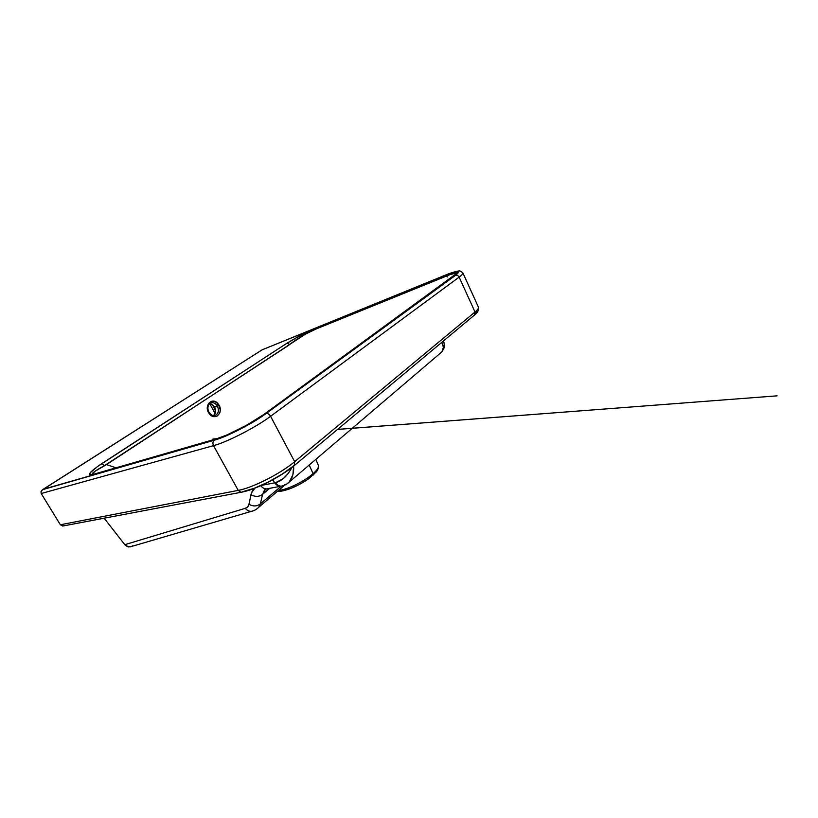 <?xml version="1.0" encoding="UTF-8"?>
<svg xmlns="http://www.w3.org/2000/svg" width="818" height="818" viewBox="0 0 818 818"><rect width="100%" height="100%" fill="white"/><g stroke="black" fill="none" stroke-linecap="round" stroke-linejoin="round"><path stroke-width="1.23" d="M307.967 479.154L308.12 477.528C298.836 484.103 285.206 490.033 278.457 490.473C285.206 490.033 298.836 484.103 308.12 477.528L313.1 473.683L309.153 464.931L313.1 473.683C317.22 470.013 318.989 467.293 318.406 465.503C318.989 467.293 317.22 470.013 313.1 473.683L308.12 477.528L308.171 479.113M210.298 403.121L211.392 402.732C208.702 402.507 206.156 408.54 209.531 413.039L209.224 413.581C203.028 405.697 212.752 395.973 218.386 404.225L215.073 401.546L211.32 401.311L208.386 403.642L207.291 407.763L208.406 412.262L211.361 415.616L215.134 416.669L217.465 415.902L219.827 412.834L220.298 409.992L218.386 404.225L216.862 405.268C215.287 403.264 213.467 402.425 211.392 402.742L210.257 403.151L211.392 402.742C213.457 402.425 215.287 403.264 216.862 405.268L217.445 406.188L214.572 407.17L215.502 412.078L213.662 415.605C215.829 413.387 216.136 410.575 214.572 407.17L217.445 406.188C219.316 410.943 218.365 414.072 214.592 415.564C212.803 415.82 211.116 414.982 209.531 413.049L209.224 413.581C215.032 421.791 224.49 411.965 218.386 404.225L216.862 405.268L217.445 406.188C219.316 410.943 218.365 414.072 214.592 415.564M209.234 413.049L208.641 412.119M92.27 474.42L94.704 471.434L106.524 464.583L115.9 467.773L106.524 464.583L305.38 334.163L316.198 328.938L450.483 274.449L454.777 273.447L455.646 273.682L455.575 274.419M266.402 488.949L264.204 490.79L262.588 494.317C259.122 496.894 255.257 497.037 250.973 494.716C255.257 497.037 259.122 496.894 262.588 494.317L260.369 503.878L258.703 507.293L260.369 503.878L281.116 486.26L260.369 503.878C256.954 506.454 253.151 506.598 248.948 504.307L251.463 492.988L254.817 488.193C252.813 489.87 251.535 492.047 250.973 494.716L248.948 504.307C248.478 506.362 247.251 507.702 245.277 508.326L247.68 506.863L248.948 504.307C253.151 506.598 256.954 506.454 260.369 503.878L262.588 494.317L269.736 488.326L262.588 494.317L265.298 489.665M261.463 485.401L274.695 482.835L272.793 479.767L274.695 482.835L261.463 485.401M104.152 518.193L124.796 544.686L245.277 508.326L124.796 544.686L104.152 518.193M447.313 276.985L446.608 275.901M478.418 307.159C478.888 308.079 477.753 309.695 475.013 311.995C477.702 309.736 478.837 308.141 478.448 307.21L462.916 272.987C463.192 273.672 461.935 275.053 459.133 277.128L475.013 311.995L459.133 277.128L270.574 416.29L294.664 461.689L475.013 311.995L474.195 315.288L475.013 311.995L294.664 461.689L270.574 416.29C255.86 427.354 227.261 442.047 213.518 445.646L238.232 490.381C252.404 487.927 280.666 473.581 294.664 461.689L294.316 465.514L294.664 461.689C280.666 473.581 252.404 487.927 238.232 490.381L213.518 445.646L41.207 493.52L60.358 524.757L238.232 490.381L241.013 492.283L241.954 492.119L241.054 492.283L238.232 490.381L60.358 524.757L41.207 493.52L40.961 491.863L41.984 490.156L262.118 349.838L452.896 272.404L458.878 271.545L455.442 275.41L266.116 413.54L254.132 421.423L239.838 429.389L225.737 436.035L214.275 440.227L43.211 489.276L262.118 349.838L444.828 275.369C458.55 270.001 462.088 270.012 455.442 275.41C457.006 274.971 458.244 275.554 459.133 277.128C461.996 275.001 463.254 273.611 462.896 272.946M63.098 525.994L60.358 524.757L63.456 525.902M132.588 545.831L131.657 546.414M130.645 546.802L127.475 546.669L124.796 544.686L128.518 546.925L131.524 546.475M92.761 474.512L92.771 474.512C90.788 473.888 94.653 470.953 104.367 465.708C103.354 464.307 102.352 463.704 101.36 463.898C89.09 472.313 86.452 475.779 93.446 474.328L215.952 439.051C227.997 435.585 251.545 423.489 264.459 414.061L453.918 276.014C459.91 271.095 456.628 271.065 444.082 275.922L316.045 328.069L297.854 336.904L285.318 344.266L97.485 466.587L90.103 472.845L89.724 474.757L92.137 474.665L215.338 439.235L226.78 435.023L246.627 425.207L264.459 414.061L456.935 273.212L456.965 272.486L454.184 272.506L444.082 275.922L316.842 327.742C306.74 332.036 296.862 337.139 287.2 343.069L101.36 463.898C102.352 463.704 103.354 464.307 104.367 465.708L288.345 345.523L289.613 344.47L287.2 343.069L289.613 344.47C297.905 338.1 306.77 332.926 316.198 328.938L316.842 327.742L316.198 328.938L442.835 277.527L444.082 275.922L443.458 277.251C453.1 273.11 456.976 272.384 455.084 275.083L453.745 276.095M476.771 310.912L475.831 313.519M293.836 465.698L282.333 474.011L268.335 481.996L254.306 488.244L242.66 491.7M312.67 475.493L313.928 474.338M315.891 472.18L317.108 470.289M277.987 490.861L280.083 491.035M281.372 490.933L282.834 490.718M284.429 490.371L286.147 489.921M287.987 489.338L289.92 488.663M291.914 487.886L296.055 486.045M300.216 483.929L304.255 481.587M214.572 407.17C213.304 405.002 211.627 403.836 209.541 403.663L212.097 404.491L214.572 407.17M215.124 413.509L209.756 403.673L215.124 413.509M215.553 410.513L212.353 404.654L215.553 410.513M216.238 438.877L93.446 474.328M215.952 439.051L217.179 438.591L215.952 439.051M217.189 438.591C228.232 435.34 251.545 423.407 263.723 414.521L263.601 414.675M445.166 275.226L445.145 275.226C453.448 271.658 460.074 270.656 458.847 271.034C459.604 270.533 460.953 271.187 462.916 272.987M262.149 349.828L444.9 275.329M270.574 416.29L459.133 277.128C458.244 275.554 457.006 274.971 455.442 275.41L266.116 413.54C267.793 413.274 269.275 414.194 270.574 416.29C269.275 414.194 267.793 413.274 266.116 413.54C252.66 423.53 226.791 436.832 214.275 440.227C212.772 441.608 212.516 443.407 213.518 445.646C227.261 442.047 255.86 427.354 270.574 416.29M42.546 489.685L40.961 491.863L41.207 493.52L213.518 445.646C212.516 443.407 212.772 441.608 214.275 440.227L42.556 489.675M256.463 509.195L258.284 507.774M129.95 546.935L251.566 511.301C249.183 511.495 247.087 510.504 245.277 508.326C247.067 510.483 249.142 511.475 251.504 511.311L253.427 510.749M260.809 485.698C262.414 487.825 264.306 488.908 266.474 488.929C264.848 489.522 264.091 490.135 264.204 490.79L266.218 489.011M286.934 483.878L289.357 481.812C292.507 478.009 293.948 472.753 293.672 466.045L292.895 474.716L289.357 481.812C287.711 483.806 285.032 485.258 281.331 486.178L281.269 486.178C279.102 486.178 277.179 485.023 275.513 482.702L283.273 478.653L288.202 473.469L291.944 467.415C287.415 475.892 281.944 480.984 275.513 482.702C277.077 484.972 279.02 486.127 281.331 486.178L280.502 486.311C278.263 486.27 276.32 485.115 274.695 482.835C276.31 485.094 278.232 486.25 280.451 486.311L266.423 488.929C264.388 488.898 262.598 487.917 261.044 486.004M443.458 340.963L444.01 342.742L442.62 341.658L444.031 342.814M441.781 342.364C443.898 346.014 443.939 349.133 441.924 351.709L443.407 347.251L441.781 342.364M286.556 484.092L284.316 484.91M441.403 352.272L288.59 482.6M275.513 482.702L274.695 482.835L275.513 482.702M315.82 459.246L318.406 465.503L318.55 467.988L316.73 471.516L308.284 479.041C302.302 483.162 295.983 486.475 289.316 488.98C281.832 491.567 278.846 491.465 277.506 491.281M92.915 474.471L93.641 474.205M337.558 429.399L777.1 395.84L337.527 429.43M216.586 438.714C207.649 439.419 217.803 438.642 216.484 438.755M264.265 414.133L453.121 276.556M262.118 349.828L43.068 489.358M478.448 307.21C478.908 310.206 477.661 312.762 474.685 314.879L294.797 465.115C281.3 476.649 255.277 489.931 241.054 492.283L62.679 526.046M251.566 511.301C254.112 510.79 256.484 509.45 258.703 507.293L284.705 485.146M444.01 342.742C444.082 345.513 445.984 345.636 441.924 351.709"/></g></svg>
